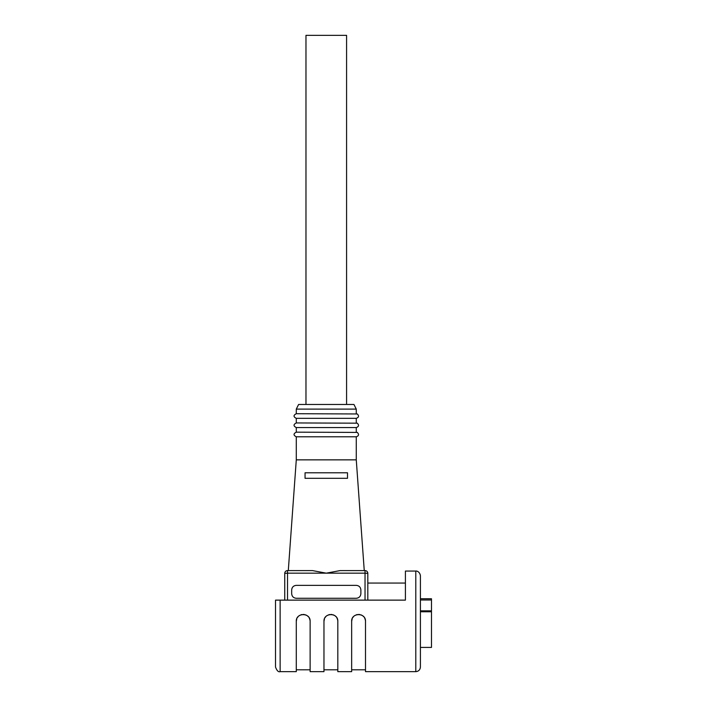 <?xml version="1.0" encoding="UTF-8"?>
<svg xmlns="http://www.w3.org/2000/svg" width="707" height="707" viewBox="0 0 707 707"><rect width="100%" height="100%" fill="white"/><g stroke="black" fill="none" stroke-linecap="round" stroke-linejoin="round"><path stroke-width="1.06" d="M284.744 600.128L284.744 573.368A2.766 2.766 0 0 1 287.519 570.602L312.529 570.602L326.281 573.165L312.529 570.602L287.519 570.602L287.519 573.165L326.281 573.165L340.023 570.602L365.033 570.602A2.766 2.766 0 0 1 367.808 573.368L367.808 600.128M296.286 409.106L356.266 409.106L353.96 404.484L298.593 404.484L296.286 409.106L296.286 413.719C293.308 415.256 293.308 416.794 296.286 418.332L296.286 422.945C293.308 424.483 293.308 426.021 296.286 427.558L296.286 432.171C293.308 433.709 293.308 435.247 296.286 436.785L296.286 459.859L288.297 570.602M347.499 478.312L347.499 472.78L347.499 478.312L305.053 478.312L305.053 472.78L305.053 478.312M340.023 570.602L326.281 573.165L365.033 573.165L365.033 570.602L340.023 570.602M347.499 472.78L305.053 472.78M296.286 436.785L356.266 436.785L356.266 459.859L296.286 459.859M296.286 585.361L356.266 585.361C359.068 585.643 360.605 587.181 360.879 589.983L360.879 593.668C360.605 596.469 359.068 598.007 356.266 598.281L296.286 598.281C293.485 598.007 291.947 596.469 291.673 593.668L291.673 589.983C291.947 587.181 293.485 585.643 296.286 585.361M296.286 418.332L356.266 418.332C358.873 417.404 359.209 415.946 357.291 413.957L296.286 413.719M356.266 436.785C358.873 435.857 359.209 434.398 357.291 432.41L296.286 432.171M356.266 432.171L356.266 427.558L296.286 427.558M356.266 427.558C358.873 426.63 359.209 425.172 357.291 423.184L296.286 422.945M284.744 573.368A2.766 2.766 0 0 1 287.519 570.602A2.766 2.766 0 0 0 284.744 573.368L287.519 573.165L287.519 600.128M305.972 404.484L305.972 35.35L346.58 35.35L346.58 404.484M280.131 671.65C278.408 672.242 276.87 670.704 275.518 667.037L275.518 600.128L280.131 600.128L280.131 671.65L296.286 671.65L296.286 621.356C295.853 612.439 310.55 612.412 310.126 621.356L310.126 671.65L323.965 671.65L323.965 621.356C323.541 612.439 338.229 612.412 337.813 621.356L337.813 621.329M352.192 618.687L351.653 621.356C351.229 612.439 365.917 612.412 365.501 621.356L365.501 671.65L415.796 671.65L415.796 571.062L405.411 571.062L405.411 600.128L280.131 600.128M364.962 618.687L365.448 620.56M362.885 615.938L363.725 616.734M361.931 615.302L360.844 614.816M359.739 614.533L358.573 614.436M357.415 614.533L356.301 614.816M355.223 615.302L354.269 615.938M353.42 616.734L352.713 617.671M351.653 621.329L351.653 671.65L337.813 671.65L337.813 621.356M337.274 618.687L337.769 620.56M336.046 616.734L335.198 615.938M334.243 615.302L333.165 614.816M332.051 614.533L330.894 614.436M329.727 614.533L328.622 614.816M327.535 615.302L326.59 615.938M325.733 616.734L325.034 617.671M324.504 618.687L323.965 621.329M309.595 618.687L310.081 620.56M308.358 616.734L307.51 615.938M306.555 615.302L305.477 614.816M304.372 614.533L303.206 614.436M302.039 614.533L300.935 614.816M299.856 615.302L298.902 615.938M298.054 616.734L297.347 617.671M296.816 618.687L296.286 621.329M415.796 571.062C415.495 570.885 419.56 570.761 420.409 575.675L420.409 667.037C420.135 669.838 418.597 671.376 415.796 671.65M309.595 618.696L309.065 617.671M337.274 618.696L336.753 617.671M364.962 618.696L364.441 617.671M420.409 598.749L431.482 598.749L431.482 611.776L420.409 611.776M420.409 647.426L431.482 647.426L431.482 611.776M365.033 600.128L365.033 573.165L367.808 573.368M431.482 599.978L420.409 599.978M420.409 610.857L431.482 610.857M405.411 583.054L367.808 583.054M356.266 459.859L364.255 570.602M356.266 409.106L356.266 413.719M356.266 418.332L356.266 422.945M310.126 669.803L296.286 669.803M323.965 669.803L337.813 669.803M365.501 669.803L351.653 669.803"/></g></svg>
